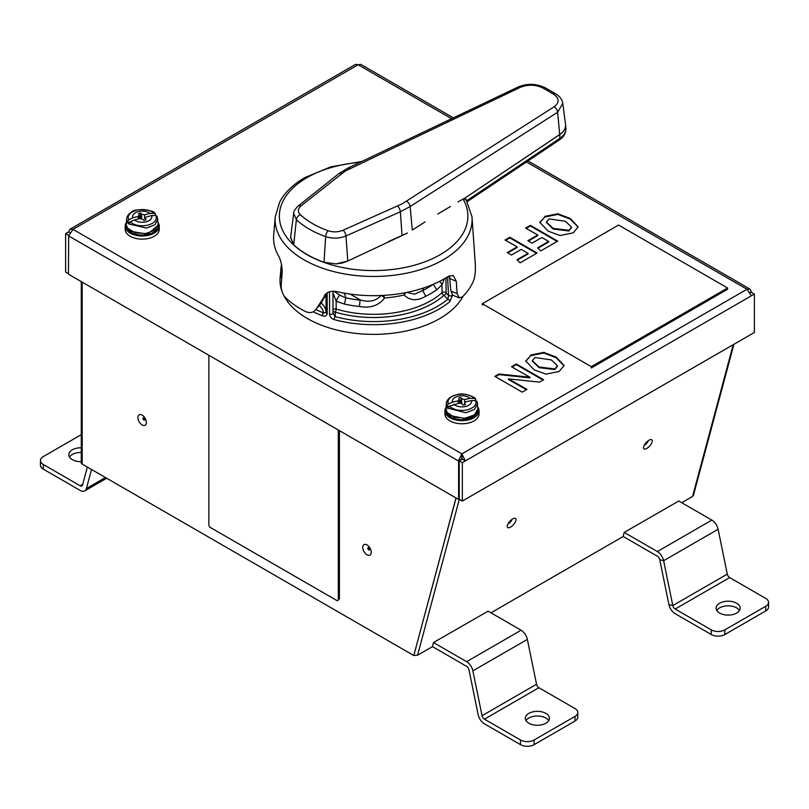 <?xml version="1.0" encoding="UTF-8"?>
<svg xmlns="http://www.w3.org/2000/svg" width="809" height="809" viewBox="0 0 809 809"><rect width="100%" height="100%" fill="white"/><g stroke="black" fill="none" stroke-linecap="round" stroke-linejoin="round"><path stroke-width="1.21" d="M647.099 442.381A1.254 0.516 -48.4 0 1 645.997 443.726A1.254 0.516 -48.4 0 1 645.845 443.797M510.833 521.057A1.254 0.516 -48.4 0 1 509.721 522.402A1.254 0.516 -48.4 0 1 509.579 522.472M369.511 549.776A1.254 0.728 60 0 1 368.722 549.877A1.254 0.728 60 0 1 367.842 548.34A1.254 0.728 60 0 1 368.328 547.713M144.669 419.962A1.254 0.728 60 0 1 143.871 420.063A1.254 0.728 60 0 1 142.991 418.526A1.254 0.728 60 0 1 143.476 417.899M681.714 502.702L692.565 496.443L733.227 344.674M490.962 612.828L623.092 536.549L624.194 532.443L678.781 501.004M82.194 282.129L82.194 464.093L83.115 464.629L413.783 655.533L456.003 497.95M413.783 655.533L456.074 497.99M459.33 499.335L417.565 655.209L432.421 646.634L433.523 642.528L488.09 611.169M417.565 655.209L413.874 655.482M733.925 344.27L693.424 495.421L692.565 496.443M82.194 464.093A3.084 1.78 180 0 1 81.284 462.839L81.284 281.613M716.794 610.471A12.044 6.957 180 0 1 719.626 607.883A12.044 6.957 180 0 1 739.497 610.471M736.665 613.06A12.044 6.957 180 0 1 723.539 614.567A12.044 6.957 180 0 1 716.096 608.146A12.044 6.957 180 0 1 719.626 603.231A12.044 6.957 180 0 1 732.752 601.724A12.044 6.957 180 0 1 740.184 608.146A12.044 6.957 180 0 1 736.665 613.06M69.503 457.055A12.044 6.957 180 0 1 72.335 454.476A12.044 6.957 180 0 1 81.284 452.443M81.284 461.676A12.044 6.957 180 0 1 68.816 454.729A12.044 6.957 180 0 1 72.335 449.814A12.044 6.957 180 0 1 81.284 447.781M526.012 720.627A12.044 6.957 180 0 1 528.843 718.038A12.044 6.957 180 0 1 548.714 720.627M545.883 723.206A12.044 6.957 180 0 1 532.757 724.722A12.044 6.957 180 0 1 525.314 718.291A12.044 6.957 180 0 1 528.843 713.376A12.044 6.957 180 0 1 541.969 711.869A12.044 6.957 180 0 1 549.412 718.291A12.044 6.957 180 0 1 545.883 723.206M577.798 712.466L577.798 717.128A9.637 5.562 180 0 1 574.977 721.062L574.977 716.4A9.637 5.562 0 0 0 577.798 712.466A9.637 5.562 0 0 0 574.977 708.532L538.905 687.711A3.469 2.002 60 0 1 536.539 684.242L527.357 639.393A9.172 5.299 60 0 0 521.097 630.231L487.958 611.098M433.513 642.568L466.611 661.681A9.172 5.299 -120 0 1 472.881 670.853L482.053 715.702A3.469 2.002 -120 0 0 484.429 719.171L538.905 687.711M574.977 716.4L534.122 739.992L534.122 744.654A9.637 5.562 180 0 1 520.49 744.654L484.429 723.822A9.172 5.299 -120 0 1 478.159 714.66L468.977 669.812A3.469 2.002 -120 0 0 466.611 666.343L432.431 646.603M574.977 721.062L534.122 744.654M520.49 744.654L520.49 739.992A9.637 5.562 0 0 0 534.122 739.992M520.49 739.992L484.429 719.171M91.518 469.483L86.421 488.494A9.172 5.299 60 0 1 84.743 490.881A9.172 5.299 60 0 1 80.162 490.426L43.271 469.129A9.637 5.562 180 0 1 40.45 465.195L40.45 460.533A9.637 5.562 0 0 0 43.271 464.467L80.162 485.764A3.469 2.002 60 0 0 81.891 485.936A3.469 2.002 60 0 0 82.528 485.036L87.342 467.066M81.284 434.655L43.271 456.6A9.637 5.562 0 0 0 40.45 460.533M765.729 610.937L765.729 606.275A9.637 5.562 0 0 0 768.55 602.341L768.55 607.003A9.637 5.562 180 0 1 765.729 610.937L724.874 634.519A9.637 5.562 180 0 1 711.242 634.519L675.181 613.697A9.172 5.299 -120 0 1 668.912 604.525L659.74 559.676A3.469 2.002 -120 0 0 657.363 556.208L623.122 536.438M711.242 634.519L711.242 629.857L675.181 609.035L729.657 577.586L765.729 598.407A9.637 5.562 0 0 1 768.55 602.341M711.242 629.857A9.637 5.562 0 0 0 724.874 629.857L724.874 634.519M765.729 606.275L724.874 629.857M624.224 532.423L657.363 551.556A9.172 5.299 -120 0 1 663.633 560.718L672.805 605.567A3.469 2.002 -120 0 0 675.181 609.035M729.657 577.586A3.469 2.002 60 0 1 727.291 574.117L718.109 529.268A9.172 5.299 60 0 0 711.849 520.096L678.711 500.963M535.012 357.527L532.322 360.703L539.037 367.003L554.812 368.955L557.482 365.799L551.323 359.914L535.012 357.527M532.342 361.016L539.037 367.63L554.812 369.582L557.462 366.103M525.749 361.32L530.694 355.667L543.779 353.007L556.198 357.73L564.055 365.84M530.694 355.03L543.779 352.38L556.198 357.093L564.065 365.526L559.161 371.473L546.045 374.152L534.162 369.814L525.739 361.006L530.694 355.667M498.981 374.001L529.915 377.206L511.521 366.76L516.324 363.989L543.618 379.745L539.502 382.121L508.457 378.885L526.962 389.362L522.159 392.132L494.865 376.377L498.981 374.001L498.981 374.628L529.915 377.843L529.915 377.206M512.067 367.074L516.324 364.616L516.324 363.989M516.324 364.616L543.072 380.058M510.226 379.704L508.457 379.522L526.416 389.675M495.411 376.691L498.981 374.628M508.457 379.522L508.457 378.885M505.008 240.02L509.812 237.249L537.105 253.015L520.126 262.814L517.032 259.709L528.065 253.338L521.249 249.405L511.47 255.047L507.233 252.6L517.153 246.866L505.008 240.02M505.554 240.344L509.812 237.886L509.812 237.249M509.812 237.886L536.559 253.328M517.426 260.104L528.065 253.965L528.065 253.338M507.779 252.914L517.153 247.503L517.153 246.866M537.631 247.807L548.664 241.436L541.848 237.502L532.069 243.155L527.832 240.708L537.752 234.974L525.607 228.128L530.411 225.357L557.704 241.112L540.725 250.921L537.631 247.807M538.025 248.211L548.664 242.073L548.664 241.436M528.378 241.021L537.752 235.611L537.752 234.974M526.153 228.451L530.411 225.994L557.158 241.436M549.099 218.895L546.409 222.081L553.123 228.381L568.899 230.332L571.569 227.167L565.41 221.282L549.099 218.895M546.429 222.394L553.123 229.008L568.899 230.959L571.548 227.481M539.836 222.687L544.781 217.034L557.866 214.385L570.284 219.097L578.142 227.218M544.781 216.407L557.866 213.758L570.284 218.47L578.152 226.904L573.247 232.84L560.131 235.52L548.249 231.192L539.825 222.374L544.781 217.034M459.229 460.877L459.229 499.274L462.333 501.064L462.333 462.677L459.229 460.877L462.252 459.138L461.868 457.469L461.706 459.451M750.337 292.625L751.581 291.907L751.581 292.443M750.226 292.433L751.581 291.907M751.359 291.776L749.994 289.106L747.01 289.258L751.359 295.811L754.393 294.061L751.278 292.261L750.418 292.767M754.393 294.061L754.393 332.459L462.333 501.064M462.333 462.677L465.367 460.928L461.868 453.879L461.868 457.469M751.359 295.811L465.367 460.928L462.252 459.138M461.706 459.259L458.602 461.059L68.644 235.915L73.002 229.372L461.868 453.879L458.379 460.928L461.484 459.138M458.602 461.059L458.602 499.446L68.431 274.19L68.674 235.652M459.229 499.082L458.602 499.446M70.019 229.22L355.586 64.346L358.144 64.75L73.002 229.372L70.019 229.22L68.644 231.89L69.786 232.547M68.644 231.89L65.62 233.629L68.704 235.409M65.62 233.629L65.62 272.026L68.431 273.644M451.392 118.589L358.144 64.75L360.703 64.346L453.171 117.74M463.082 296.236A93.611 54.041 180 0 1 349.397 332.529A93.611 54.041 180 0 1 283.949 295.841M281.896 291.109A93.611 54.041 180 0 1 280.126 277.649L280.915 268.426A92.823 53.586 180 0 0 281.704 278.549M329.556 314.256C329.91 316.885 331.437 318.655 334.127 319.575A2.316 0.799 105.2 0 1 335.108 316.612L332.964 313.265A2.316 1.183 -179.8 0 1 329.556 314.256L329.546 291.776M327.129 292.909L327.21 313.488C326.694 315.975 325.066 316.724 322.346 315.743A92.823 53.586 180 0 1 313.245 311.778M444.454 278.711L441.977 284.819L436.678 289.814A81.011 46.77 180 0 1 425.777 296.236C417.201 301.221 409.981 300.806 404.116 294.972A80.829 46.669 180 0 1 384.629 297.985C378.612 305.66 370.209 308.492 359.439 306.49A81.011 46.77 180 0 1 352.653 305.62A81.011 46.77 180 0 1 344.442 304.073L345.837 297.813A50.684 29.266 0 0 0 344.017 293.091M425.777 296.236L422.692 290.532A76.39 44.101 0 0 0 433.25 284.293L433.846 284.04M436.678 289.814L433.422 284.424M445.971 277.811L446.113 292.797A37.376 21.58 0 0 0 448.52 295.386L447.589 276.809M344.442 304.073L336.16 301.191L336.17 309.038A81.163 46.861 0 0 0 352.613 312.729A81.163 46.861 0 0 0 442.058 292.656L441.977 284.819A4.621 2.376 -143.2 0 0 439.368 281.451M448.52 295.386L447.923 299.158A2.316 1.547 50.3 0 1 449.824 301.676L452.443 295.245A2.316 1.203 -2.8 0 1 448.52 295.386M350.054 294.051L360.126 299.866C369.005 302.657 376.054 301.12 381.272 295.245L384.629 297.985L383.608 295.386M405.855 292.595L404.116 294.972L404.581 292.838M359.439 306.49L360.126 299.866M332.984 292.868L336.16 301.191A4.621 0.991 -60.9 0 1 339.831 295.123L345.807 297.975M333.763 291.25L339.831 295.123M321.112 302.879A30.439 17.576 180 0 1 326.057 312.466L326.017 294.749M327.21 313.488A2.316 1.183 0 0 1 326.057 312.476L323.62 312.881A2.316 1.042 110.9 0 0 322.346 315.743M332.984 291.24L332.964 313.265A37.376 21.58 0 0 0 332.995 312.466L332.984 291.24M406.866 292.393L414.542 294.193L422.692 290.532M422.662 290.188L423.724 287.913M345.2 171.073L300.978 205.951C297.722 208.853 297.51 211.776 300.361 214.719A86.239 49.794 0 0 0 328.12 230.747C333.237 232.385 338.213 232.213 343.046 230.231L402.043 203.898L554.064 106.818C559.727 102.5 559.454 98.223 553.245 93.986L543.092 88.12C535.71 84.53 528.115 84.267 520.339 87.342L345.2 171.073M466.823 200.672L559.939 138.309L559.707 134.618L464.184 198.599L466.399 200.531M406.543 201.219A4.854 3.014 56.3 0 1 410.102 206.548L400.334 211.776L345.969 235.955C339.386 238.625 332.61 238.837 325.643 236.612A4.854 2.093 -70.3 0 1 328.12 230.747M324.004 262.268A94.056 54.304 180 0 1 293.718 244.783A94.056 54.304 180 0 0 324.004 262.268L336.048 263.926L324.004 262.268L325.643 236.612A90.942 52.504 180 0 1 296.357 219.704L293.687 213.364L290.562 237.664L293.718 244.783L290.613 237.209M554.064 106.818A4.854 3.064 57.6 0 1 557.634 112.239L559.707 134.527A24.27 14.016 0 0 0 565.521 124.333L562.821 103.421L557.634 112.239L410.102 206.548L412.297 230.11L425.008 221.929L412.297 230.11M464.184 198.599L559.707 134.527A3.276 2.022 -123.8 0 1 559.707 134.618A24.28 14.016 180 0 0 565.572 124.768L565.875 128.338A24.594 14.198 0 0 1 559.939 138.309A3.276 2.022 56.2 0 1 559.292 139.987A3.276 2.022 56.2 0 1 559.029 140.119M359.621 162.336A94.259 54.425 0 0 0 306.965 177.667A94.259 54.425 0 0 0 306.965 254.633A94.259 54.425 0 0 0 440.278 254.633A94.259 54.425 0 0 0 463.092 199.024L463.951 198.65M437.74 214.082L450.451 206.477M397.532 206.042A4.854 2.366 -113.2 0 1 400.334 211.776L402.063 235.571L407.423 233.012L388.411 241.608M336.048 263.926L342.247 263.016L347.789 261.034L336.048 263.926M463.092 199.024L458.106 201.947M402.063 235.571L347.789 261.034L345.969 235.955A4.854 2.306 -114.4 0 0 343.046 230.231M326.351 293.424L316.39 308.836C313.68 312.719 309.908 313.548 305.074 311.323A102.571 59.219 0 0 1 284.879 296.964C282.25 293.697 281.036 289.612 281.239 284.707L282.169 272.441C282.179 265.928 280.956 260.387 278.478 255.796A100.053 57.763 180 0 1 273.685 235.055L275.252 216.792A98.486 56.863 180 0 0 333.692 271.581A98.486 56.863 180 0 0 443.261 259.81A98.486 56.863 180 0 0 471.991 216.792L465.933 199.176M324.318 295.74C326.967 291.847 331.205 290.492 337.019 291.675A100.053 57.763 180 0 0 444.374 278.761A100.053 57.763 180 0 0 448.014 276.536L453.262 275.485L456.276 281.239L457.115 293.586L459.279 297.874L462.536 296.792A102.571 59.219 0 0 0 473.973 279.52C475.146 275.738 475.591 270.691 475.308 264.371L471.991 216.792M449.44 275.768L450.876 291.068L452.949 295.305L459.279 297.874M456.276 281.239L450.037 278.711A1.517 0.829 176.1 0 1 449.389 278.104L449.056 275.95M316.39 308.836L319.99 304.76L327.16 292.858M448.752 415.29A0.769 0.516 130.3 0 0 448.894 415.654C446.538 413.166 445.577 411.225 446.022 409.839L446.972 413.298L448.752 415.29L466.894 418.89L475.014 415.411L477.856 409.364M449.298 415.725A0.769 0.516 130.3 0 1 448.894 415.654C451.058 417.616 454.486 418.91 459.178 419.537C459.987 420.023 469.564 419.628 473.032 417.039C476.966 414.147 478.584 411.741 477.897 409.819L477.846 408.909L474.377 414.936L464.983 418.223L454.132 417.201L447.023 412.368L446.072 408.929L446.325 403.782L446.73 406.735L447.953 408.656L449.501 406.158C453.667 409.92 459.451 411.184 466.854 409.951C473.831 408.09 476.804 404.975 475.763 400.576L477.168 401.931L477.583 403.752L474.458 409.455L465.822 412.792L448.004 408.13M453.859 404.308A9.637 5.562 0 0 0 465.306 406.543A9.637 5.562 0 0 0 471.536 400.566L465.893 401.76L464.599 403.367L465.367 404.561A6.553 3.782 180 0 1 463.051 405.056L462.283 403.853L459.512 403.104L449.501 406.158M476.036 400.627L475.51 399.009L474.408 398.443C470.282 394.711 464.518 393.437 457.136 394.64C450.107 396.481 447.114 399.606 448.146 404.025L446.75 406.158M474.408 398.443L470.13 398.341A9.637 5.562 0 0 0 458.683 396.097A9.637 5.562 0 0 0 452.443 402.083L458.096 400.88L458.207 403.388M461.656 400.92L459.492 401.021M459.552 402.124L461.636 402.022M459.613 403.135L459.381 399.282L458.622 398.079A6.553 3.782 180 0 1 460.938 397.583L461.282 400.435A5.319 3.074 180 0 0 459.472 400.779M464.851 403.054L464.477 399.535L461.696 398.786L461.605 403.671M464.508 404.813L464.599 403.367M459.381 399.282L458.096 400.88M464.477 399.535L470.13 398.341M461.696 398.786L460.938 397.583M452.443 402.083L448.146 404.025M446.73 406.735L449.541 406.138M471.536 400.566L475.763 400.576M141.15 216.306L139.492 216.418M157.057 216.195L158.149 224.295L154.822 230.191L145.751 233.528L135.083 232.77L127.68 228.259L126.315 225.195L127.64 229.19L129.632 231.121L147.653 234.155L158.19 225.205C158.503 228.148 156.44 230.777 151.971 233.093C146.631 236.137 134.203 235.49 129.774 231.495L130.198 231.516M157.876 219.148L154.893 224.73L146.581 228.077L128.762 223.962L130.249 221.939C134.769 225.519 140.655 226.591 147.895 225.145C154.711 223.062 157.361 219.846 155.854 215.477L155.267 213.839L154.276 213.394C149.705 209.784 143.8 208.732 136.539 210.209C129.774 212.302 127.144 215.518 128.661 219.856L127.306 222.03L126.629 219.118L126.346 224.285M154.276 213.394L150.009 213.434A9.637 5.562 0 0 0 138.339 211.604A9.637 5.562 0 0 0 132.767 217.803L138.278 216.407L138.4 218.966M127.306 222.03L128.762 223.962M130.249 221.939L134.425 219.967A9.637 5.562 0 0 0 146.095 221.797A9.637 5.562 0 0 0 151.667 215.598L146.156 216.994L144.942 220.139M139.563 217.52L141.1 217.409M145.044 218.642L145.933 219.815A6.553 3.782 180 0 1 143.678 220.392L142.788 219.219L139.937 218.572L134.425 219.967M139.633 218.652L139.391 214.759L138.501 213.586A6.553 3.782 180 0 1 140.756 213.01L141.029 219.057M139.482 216.225A5.319 3.074 180 0 1 141.171 215.851M139.391 214.759L138.278 216.407M140.756 213.01L141.656 214.183L144.508 214.83L150.009 213.434M141.656 214.183L141.575 218.946M144.508 214.83L144.568 218.258L145.205 218.4M151.667 215.598L155.854 215.477L157.199 216.782M144.568 218.258L145.458 218.036M132.767 217.803L128.661 219.856M127.286 222.637L130.391 221.858M727.604 288.004L618.582 225.064L482.316 303.739L591.328 366.679L727.604 288.004L727.604 289.258L591.328 367.933L591.328 366.679M483.398 304.366L482.316 304.993L482.316 303.739M208.874 355.272A2.316 1.335 -120 0 0 208.864 355.414L208.864 524.738A2.316 1.335 -120 0 0 210.502 527.569L336.696 600.43A2.316 1.335 -120 0 0 338.324 599.479L338.324 430.155A2.316 1.335 -120 0 0 338.324 430.004M338.324 599.479L339.416 598.852L339.416 430.641M126.447 222.404A17.06 9.85 0 0 0 125.162 226.156A17.06 9.85 0 0 0 126.366 229.786A17.06 9.85 0 0 0 145.418 235.823A17.06 9.85 0 0 0 159.272 226.156A17.06 9.85 0 0 0 158.068 222.515A17.06 9.85 0 0 0 158.058 222.505M125.162 226.156L125.162 229.301A17.06 9.85 0 0 0 126.366 232.931A17.06 9.85 0 0 0 145.418 238.968A17.06 9.85 0 0 0 159.272 229.301L159.272 226.156M477.765 407.018A17.06 9.85 180 0 1 479.049 410.77L479.049 413.925A17.06 9.85 180 0 1 468.178 423.097A17.06 9.85 180 0 1 449.42 420.579A17.06 9.85 180 0 1 444.94 413.925L444.94 410.77A17.06 9.85 180 0 1 446.153 407.129M479.049 410.77A17.06 9.85 180 0 1 468.178 419.952A17.06 9.85 180 0 1 449.42 417.424A17.06 9.85 180 0 1 444.94 410.77M648.99 440.238A6.007 2.457 -48.4 0 1 652.145 441.886A6.007 2.457 -48.4 0 1 646.785 448.449A6.007 2.457 -48.4 0 1 643.64 446.801A6.007 2.457 -48.4 0 1 648.99 440.238M512.714 518.913A6.007 2.457 -48.4 0 1 515.869 520.561A6.007 2.457 -48.4 0 1 510.519 527.124A6.007 2.457 -48.4 0 1 507.364 525.476A6.007 2.457 -48.4 0 1 512.714 518.913M367.003 554.762A6.007 3.469 60 0 1 362.745 547.4A6.007 3.469 60 0 1 367.003 544.942A6.007 3.469 60 0 1 371.25 552.304A6.007 3.469 60 0 1 367.003 554.762M142.151 424.947A6.007 3.469 60 0 1 137.894 417.586A6.007 3.469 60 0 1 142.151 415.128A6.007 3.469 60 0 1 146.399 422.49A6.007 3.469 60 0 1 142.151 424.947M536.539 684.242L482.053 715.702M86.421 488.494L105.433 477.512M43.271 464.467L43.271 469.129M82.73 484.278L80.162 485.764M727.291 574.117L672.805 605.567L668.912 604.525M718.109 529.268L663.633 560.718L659.74 559.676M657.363 551.556L711.849 520.096M472.881 670.853L527.357 639.393M466.611 661.681L521.097 630.231M554.812 369.582L554.812 368.955M568.899 230.959L568.899 230.332M461.868 453.879L747.01 289.258L526.497 161.952M449.824 301.676A92.823 53.586 180 0 1 349.599 322.842A92.823 53.586 180 0 1 334.127 319.575M345.837 297.813A76.39 44.101 0 0 0 353.846 299.33A76.39 44.101 0 0 0 360.389 300.169M335.108 316.612A90.517 52.261 0 0 0 350.196 319.798A90.517 52.261 0 0 0 447.923 299.158A39.692 22.915 180 0 1 444.01 295.234A83.479 48.196 180 0 1 352.016 315.874A83.479 48.196 180 0 1 335.108 312.082A39.692 22.915 180 0 1 335.108 316.612M442.058 292.656A2.316 1.588 -132.2 0 0 444.01 295.234A2.316 1.719 -38 0 0 446.113 292.797A2.316 1.294 179.4 0 0 444.171 292.049A2.316 1.294 179.4 0 0 442.058 292.656M332.995 309.675A2.316 1.294 179.9 0 1 336.17 309.038A2.316 0.87 -73.3 0 1 335.108 312.082A2.316 1.881 -9.8 0 1 332.995 311.05M315.894 309.574A90.517 52.261 0 0 0 323.62 312.881A28.123 16.241 0 0 0 319.272 305.569M293.718 244.783L296.357 219.704A4.854 3.367 -47.1 0 1 300.361 214.719M293.687 213.364C293.303 211.968 294.749 209.551 298.056 206.103L298.056 206.103A4.854 3.115 51.2 0 1 300.978 205.951M298.056 206.103L338.587 173.854A4.854 3.185 52.1 0 1 341.469 173.672M349.852 168.484A4.854 2.599 -116.4 0 0 347.769 168.161L338.587 173.854M520.339 87.342A4.854 2.67 -115.3 0 0 518.185 86.978L347.769 168.161M543.092 88.12A4.854 2.811 -60 0 1 545.438 87.928C536.468 83.529 527.387 83.206 518.185 86.978M553.245 93.986A4.854 2.801 -60 0 1 555.591 93.793L545.438 87.928M450.876 291.068L457.115 293.586M129.632 231.121L129.774 231.495C126.841 228.725 125.688 226.621 126.315 225.195M645.309 443.645L645.289 444.778L647.979 441.724M509.043 522.321L509.023 523.453L511.713 520.399M143.365 417.808L144.73 419.79M368.216 547.622L369.582 549.604M106.667 478.22L84.743 490.881M532.322 360.703L532.322 361.33M557.482 365.799L557.482 366.426M546.409 222.081L546.409 222.708M571.569 227.167L571.569 227.794M528.004 160.94L749.994 289.106M281.502 264.442L280.915 268.426M467.329 201.572L559.292 139.987C563.833 136.964 566.027 133.081 565.875 128.338M562.821 103.431C562.275 99.598 559.858 96.392 555.591 93.793M361.289 161.527L330.901 166.816L304.912 177.565C293.242 184.31 284.829 192.451 279.702 201.977L275.252 216.792M446.022 409.839L446.072 408.929M475.51 399.009C475.763 397.138 463.547 392.507 458.309 394.347C447.893 396.41 446.184 401.739 446.325 403.782M477.067 401.466L477.866 408.919M155.267 213.839C154.731 209.379 133.394 208.257 131.543 212.089C128.57 213.92 126.922 216.266 126.629 219.118"/></g></svg>
